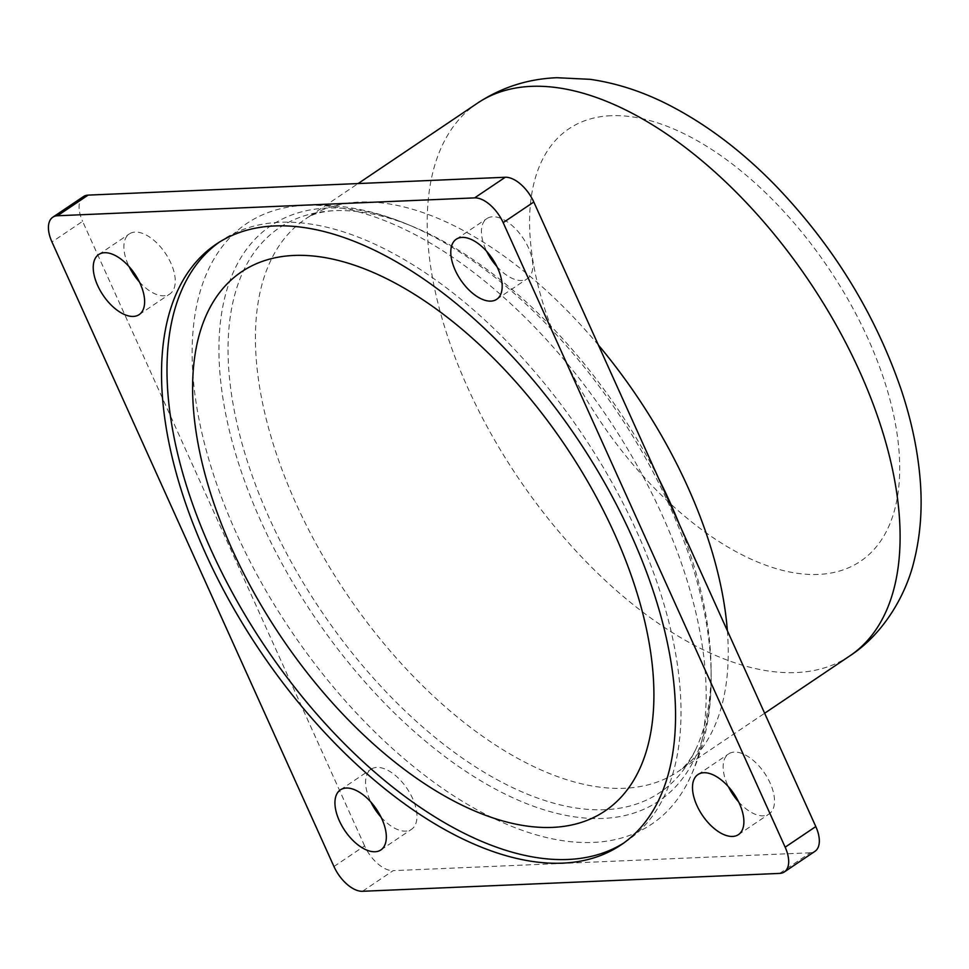 <?xml version="1.0" encoding="UTF-8"?>
<svg xmlns="http://www.w3.org/2000/svg" width="969" height="969" viewBox="0 0 969 969"><rect width="100%" height="100%" fill="white"/><g stroke="black" fill="none" stroke-linecap="round" stroke-linejoin="round"><path stroke-width="0.73" stroke-dasharray="4.84 3.63" d="M305.32 205.307A362.2 190.857 -124 0 0 296.562 205.961A362.2 190.857 -124 0 0 290.894 630.565A362.2 190.857 -124 0 0 686.476 784.938A362.2 190.857 -124 0 0 611.693 423.635A362.2 190.857 -124 0 0 305.32 205.307M658.702 478.625A340.47 179.41 -124 0 0 412.673 226.492A340.47 179.41 -124 0 0 334.378 210.673A340.47 179.41 -124 0 0 332.9 210.745A340.47 179.41 -124 0 0 270.072 519.881A340.47 179.41 -124 0 0 604.862 809.721A340.47 179.41 -124 0 0 695.718 749.461A340.47 179.41 -124 0 0 711.101 669.615A340.47 179.41 -124 0 0 679.487 524.677M779.645 873.408L810.278 852.781A28.973 15.274 -124 0 0 814.953 851.327M810.278 852.781L393.135 870.659L362.491 891.286M333.954 866.528L364.598 845.889A28.973 15.274 -124 0 0 393.135 870.659M364.598 845.889L82.607 221.344L51.963 241.984M83.443 196.586A28.973 15.274 -124 0 0 82.607 221.344M218.994 242.371A362.2 190.857 56 0 1 221.683 240.494A362.2 190.857 56 0 1 280.138 222.276A362.2 190.857 56 0 1 611.863 482.332A362.2 190.857 56 0 1 626.337 841.334A362.2 190.857 56 0 1 623.576 843.127M139.342 281.846A36.216 19.089 -124 0 0 169.805 293.995A36.216 19.089 -124 0 0 168.352 258.093A36.216 19.089 -124 0 0 135.175 232.088A36.216 19.089 -124 0 0 129.337 233.904A36.216 19.089 -124 0 0 129.143 266.693M496.903 266.523A36.216 19.089 -124 0 0 527.354 278.672A36.216 19.089 -124 0 0 525.913 242.771A36.216 19.089 -124 0 0 492.736 216.765A36.216 19.089 -124 0 0 486.886 218.582A36.216 19.089 -124 0 0 486.704 251.371M738.608 801.847A36.216 19.089 -124 0 0 769.059 813.996A36.216 19.089 -124 0 0 767.618 778.095A36.216 19.089 -124 0 0 734.441 752.089A36.216 19.089 -124 0 0 728.603 753.906A36.216 19.089 -124 0 0 728.409 786.695M381.059 817.17A36.216 19.089 -124 0 0 411.51 829.319A36.216 19.089 -124 0 0 410.057 793.417A36.216 19.089 -124 0 0 376.893 767.412A36.216 19.089 -124 0 0 371.042 769.229A36.216 19.089 -124 0 0 370.861 802.017M327.292 208.056A346.902 182.802 -124 0 0 261.242 521.988A346.902 182.802 -124 0 0 602.888 818.442A346.902 182.802 -124 0 0 711.137 675.684A346.902 182.802 -124 0 0 407.065 224.19A346.902 182.802 -124 0 0 327.292 208.056M598.382 345.049A333.227 175.595 -124 0 0 359.523 202.049A333.227 175.595 -124 0 0 305.744 218.824A333.227 175.595 -124 0 0 346.236 593.294A333.227 175.595 -124 0 0 678.021 771.59A333.227 175.595 -124 0 0 727.368 630.71M849.813 655.892A333.227 175.595 56 0 1 518.027 477.596A333.227 175.595 56 0 1 477.535 103.126M611.148 115.699A260.782 137.416 -124 0 0 633.823 465.52A260.782 137.416 -124 0 0 899.244 454.146A260.782 137.416 -124 0 0 611.148 115.699M711.101 669.615L711.137 675.684C711.67 715.728 703.458 752.15 686.476 784.938M412.673 226.492L407.065 224.19C374.228 210.418 341.342 204.047 308.433 205.065L296.562 205.961M332.9 210.745C320.569 211.727 311.521 214.428 305.744 218.824L358.106 183.553M695.718 749.461C690.17 760.52 684.271 767.896 678.021 771.59L764.638 713.257M139.161 314.622L169.805 293.995M98.693 254.544L129.337 233.904M496.722 299.3L527.354 278.672M456.254 239.222L486.886 218.582M738.426 834.636L769.059 813.996M697.959 774.546L728.603 753.906M380.865 849.946L411.51 829.319M340.41 789.868L371.042 769.229M620.887 845.004L626.337 841.334M216.232 244.164L221.683 240.494"/><path stroke-width="1.45" d="M679.487 524.677A340.47 179.41 -124 0 0 658.702 478.625M533.798 202.012A28.973 15.274 -124 0 0 505.261 177.254L474.628 197.882A28.973 15.274 56 0 1 503.165 222.64L533.798 202.012L815.801 826.557L785.156 847.197L503.165 222.64M474.628 197.882L57.474 215.76L88.118 195.12A28.973 15.274 -124 0 0 83.443 196.586L52.798 217.213A28.973 15.274 56 0 1 57.474 215.76M785.156 847.197A28.973 15.274 56 0 1 784.321 871.955A28.973 15.274 56 0 1 779.645 873.408L362.491 891.286A28.973 15.274 56 0 1 333.954 866.528L51.963 241.984A28.973 15.274 56 0 1 52.798 217.213M274.687 225.934A362.2 190.857 56 0 1 606.412 486.002A362.2 190.857 56 0 1 620.887 845.004A362.2 190.857 56 0 1 260.249 651.204A362.2 190.857 56 0 1 216.232 244.164A362.2 190.857 56 0 1 274.687 225.934M346.248 788.039A36.216 19.089 56 0 1 379.424 814.057A36.216 19.089 56 0 1 380.865 849.946A36.216 19.089 56 0 1 344.807 830.566A36.216 19.089 56 0 1 340.41 789.868A36.216 19.089 56 0 1 346.248 788.039M703.809 772.729A36.216 19.089 56 0 1 736.973 798.735A36.216 19.089 56 0 1 738.426 834.636A36.216 19.089 56 0 1 702.368 815.256A36.216 19.089 56 0 1 697.959 774.546A36.216 19.089 56 0 1 703.809 772.729M462.092 237.393A36.216 19.089 56 0 1 495.268 263.411A36.216 19.089 56 0 1 496.722 299.3A36.216 19.089 56 0 1 460.65 279.92A36.216 19.089 56 0 1 456.254 239.222A36.216 19.089 56 0 1 462.092 237.393M104.543 252.715A36.216 19.089 56 0 1 137.719 278.721A36.216 19.089 56 0 1 139.161 314.622A36.216 19.089 56 0 1 103.102 295.242A36.216 19.089 56 0 1 98.693 254.544A36.216 19.089 56 0 1 104.543 252.715M784.321 871.955L814.953 851.327A28.973 15.274 -124 0 0 815.801 826.557M552.391 827.393A325.063 171.295 -124 0 0 614.273 533.229A325.063 171.295 -124 0 0 294.14 255.441A325.063 171.295 -124 0 0 232.257 549.605A325.063 171.295 -124 0 0 552.391 827.393M623.576 843.127A362.2 190.857 56 0 1 265.7 647.534A362.2 190.857 56 0 1 218.994 242.371M129.143 266.693A36.216 19.089 -124 0 0 139.342 281.846M486.704 251.371A36.216 19.089 -124 0 0 496.903 266.523M728.409 786.695A36.216 19.089 -124 0 0 738.608 801.847M370.861 802.017A36.216 19.089 -124 0 0 381.059 817.17M88.118 195.12L505.261 177.254M727.368 630.71A333.227 175.595 -124 0 0 598.382 345.049M358.106 183.553L477.535 103.126A333.227 175.595 56 0 1 531.303 86.35A333.227 175.595 56 0 1 836.501 325.62A333.227 175.595 56 0 1 849.813 655.892L764.638 713.257M477.535 103.126C501.603 87.307 528.093 78.84 556.981 77.714L590.085 79.325C616.502 83.116 642.568 91.57 668.283 104.688C706.195 124.093 742.024 151.14 775.769 185.818C833.037 245.484 874.753 313.169 900.928 388.896C910.933 418.644 917.243 447.763 919.872 476.239C922.645 505.721 920.78 533.713 914.264 560.215C906.354 594.385 883.667 633.968 849.813 655.892"/></g></svg>
